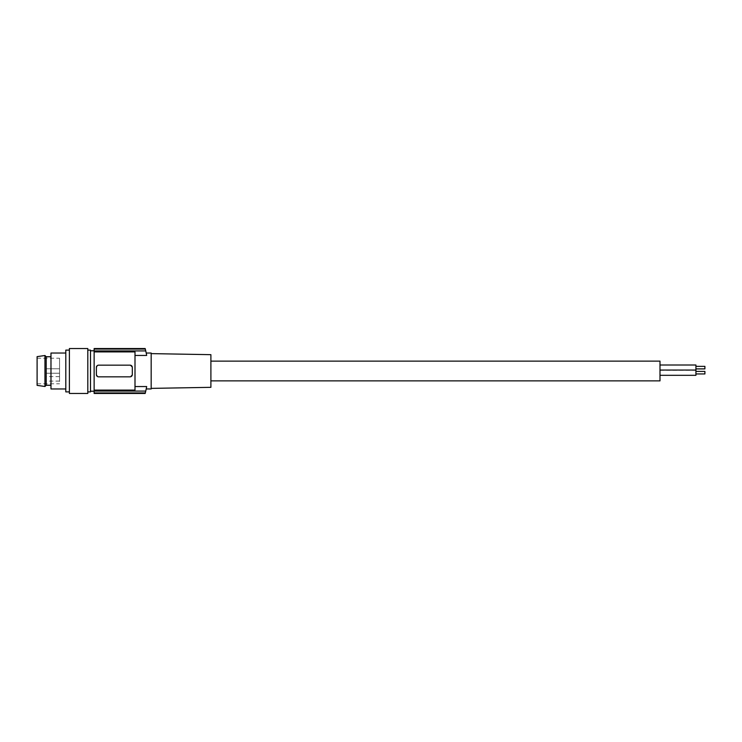 <?xml version="1.0" encoding="UTF-8"?>
<svg xmlns="http://www.w3.org/2000/svg" width="742" height="742" viewBox="0 0 742 742"><rect width="100%" height="100%" fill="white"/><g stroke="black" fill="none" stroke-linecap="round" stroke-linejoin="round"><path stroke-width="0.56" stroke-dasharray="3.71 2.78" d="M94.132 350.79L94.132 391.21L94.132 350.79M90.496 350.79L90.496 391.21L90.496 350.79M46.078 369.711L46.078 373.245L46.078 369.711M90.496 391.887L90.496 350.113M87.806 391.887L87.806 350.113L87.806 391.887M87.806 393.455L87.806 348.545M69.386 391.887L69.386 350.113L69.386 391.887M69.386 393.455L69.386 348.545M65.797 391.887L65.797 350.113M65.797 353.034L65.797 388.966L65.797 353.034M50.975 371L50.975 356.744L50.975 371M50.975 388.966L50.975 353.034M46.189 356.744L46.189 385.256M44.956 386.489L44.956 355.511M37.1 385.367L37.1 356.633M37.1 381.481L37.1 358.2L37.1 381.481M59.555 381.481L59.555 358.2L59.555 381.481M59.555 377.567L59.555 381.1L59.555 377.567M59.555 369.711L59.555 373.245L59.555 369.711M46.078 377.567L46.078 381.1L46.078 377.567M94.132 348.545L94.132 351.903L134.998 351.903L134.998 390.097L134.998 355.446L134.998 390.097L94.132 390.097L94.132 351.903M94.132 390.097L94.132 391.09L145.747 391.09L145.302 392.954A89.819 89.819 0 0 1 145.191 393.399L94.132 393.399L94.132 391.09M97.026 376.175L96.377 374.589A2.245 2.245 0 0 0 98.621 376.834L130.722 376.741M96.534 366.585L96.377 374.589L96.377 371L96.377 374.589L98.436 376.834M98.398 376.825L97.796 376.676M97.758 376.667L97.193 376.324M96.543 366.557L97.026 365.825M97.193 365.676L97.925 365.277M97.963 365.259L130.889 365.324M130.935 365.333L132.308 367.411A2.245 2.245 0 0 0 130.063 365.166L132.308 367.411L132.15 375.415M132.141 375.443L131.807 376.008M131.501 376.324L130.768 376.723M151.173 388.966L151.173 353.034M94.132 349.046L145.302 349.046L145.747 350.91A89.819 89.819 0 0 1 146.666 355.446L134.998 355.446L134.998 351.903L134.998 355.446M210.895 354.667L210.895 387.333M210.895 361.122L210.895 380.878L210.895 361.122M98.621 376.834L130.063 376.834L132.308 374.589A2.245 2.245 0 0 1 130.063 376.834L98.621 376.834M98.621 365.166L130.063 365.166L98.621 365.166L96.377 367.411A2.245 2.245 0 0 1 98.621 365.166M145.747 350.91L94.132 350.91M145.302 349.046A89.819 89.819 0 0 0 145.191 348.601L94.132 348.601M145.747 391.09A89.819 89.819 0 0 0 146.666 386.554L134.998 386.554M94.132 392.954L145.302 392.954M659.99 372.688L659.99 370.054L659.99 372.688M659.99 367.633L659.99 370.258L659.99 367.633M659.99 380.878L659.99 361.122M659.99 375.313L695.922 375.313L695.922 365.008M695.922 373.949L704.9 373.949L704.9 371.417M704.9 368.895L704.9 366.363M37.1 383.8L59.555 383.8M59.555 376.611L46.078 376.611M59.555 368.755L46.078 368.755L59.555 368.755M659.99 370.258L695.922 370.258M59.555 373.245L46.078 373.245L59.555 373.245M659.99 370.054L695.922 370.054M37.1 358.2L59.555 358.2M59.555 381.1L46.078 381.1"/><path stroke-width="1.11" d="M87.806 350.113L90.496 350.113L90.496 391.887L87.806 391.887M87.806 348.545L87.806 393.455L69.386 393.455L69.386 348.545L87.806 348.545M69.386 350.113L65.797 350.113L65.797 391.887L69.386 391.887M65.797 353.034L50.975 353.034L50.975 388.966L65.797 388.966M50.975 385.256L46.189 385.256L46.189 356.744L44.956 355.511L44.956 386.489L37.1 385.367L37.1 356.633L44.956 355.511M145.172 393.455L94.132 393.455L94.132 348.545L145.172 348.545M94.132 390.097L134.998 390.097L134.998 351.903L94.132 351.903M96.377 374.589A2.245 2.245 0 0 0 98.621 376.834L130.063 376.834A2.245 2.245 0 0 0 132.308 374.589L132.308 367.411A2.245 2.245 0 0 0 130.063 365.166L98.621 365.166A2.245 2.245 0 0 0 96.377 367.411L96.377 374.589M146.211 353.034L151.173 353.034L151.173 388.966L146.22 388.938M94.132 348.601L145.191 348.601A89.819 89.819 0 0 1 145.302 349.046L145.747 350.91A89.819 89.819 0 0 1 146.666 355.446C146.072 352.246 146.072 352.246 146.666 355.446C146.072 352.246 146.072 352.246 146.666 355.446L134.998 355.446M151.173 388.381L210.895 387.333L210.895 354.667L151.173 353.619M145.302 349.046L94.132 349.046M145.747 350.91L94.132 350.91M94.132 393.399L145.191 393.399A89.819 89.819 0 0 0 145.302 392.954L145.747 391.09A89.819 89.819 0 0 0 146.666 386.554C146.072 389.754 146.072 389.754 146.666 386.554C146.072 389.754 146.072 389.754 146.666 386.554L134.998 386.554M145.747 391.09L94.132 391.09M145.302 392.954L94.132 392.954M210.895 361.122L659.99 361.122L659.99 380.878L210.895 380.878M659.99 365.008L695.922 365.008L695.922 375.313L659.99 375.313M704.9 371.417L695.922 371.417L704.9 371.417L704.9 373.949L695.922 373.949M695.922 366.363L704.9 366.363L704.9 368.895L695.922 368.895M90.496 391.21L94.132 391.21M50.975 356.744L46.189 356.744M90.496 350.79L94.132 350.79M46.189 385.256L44.956 386.489M659.99 370.054L695.922 370.054"/></g></svg>
